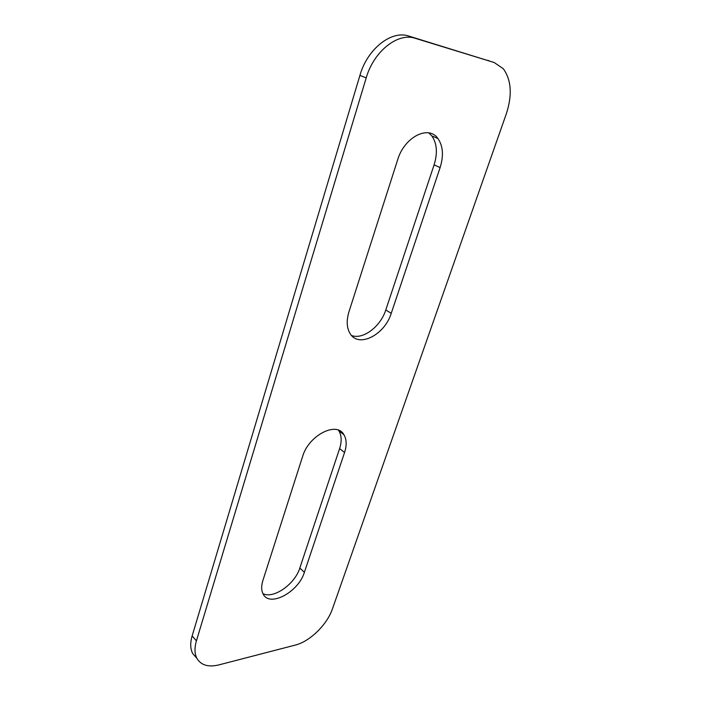 <?xml version="1.0" encoding="UTF-8"?>
<svg xmlns="http://www.w3.org/2000/svg" width="701" height="701" viewBox="0 0 701 701"><rect width="100%" height="100%" fill="white"/><g stroke="black" fill="none" stroke-linecap="round" stroke-linejoin="round"><path stroke-width="1.05" d="M332.449 608.845C327.174 624.547 309.895 641.529 295.279 645.086L218.852 664.907C208.381 667.413 201.082 665.258 196.955 658.432C194.545 653.788 194.37 647.917 196.429 640.828L366.202 77.907C373.738 51.322 397.905 32.193 415.299 38.318L494.214 62.529L503.379 68.812C511.388 80.133 512.378 95.099 506.359 113.702L332.449 608.845M196.429 640.828L192.135 635.965C190.094 643.036 190.278 648.898 192.705 653.542L196.683 658.116M192.135 635.965L359.92 75.384L366.202 77.907M415.299 38.318L408.814 36.084C391.421 29.95 367.342 48.947 359.92 75.384M408.814 36.084L494.214 62.529M488.93 60.715L487.8 60.321M262.919 593.607C273.416 599.311 294.998 584.091 299.818 568.038L339.599 448.614C341.895 441.411 341.65 435.487 338.855 430.826L338.417 430.186M351.578 335.516C363.004 339.932 380.59 326.587 385.778 309.973L434.103 164.866C437.748 153.063 436.986 143.407 431.816 135.898L428.767 132.883M302.63 456.421C308.642 435.339 336.664 421.047 343.884 434.655C346.662 439.317 346.89 445.258 344.568 452.478L304.383 572.296C298.679 591.784 269.92 607.618 263.243 594.22C261.289 590.654 261.175 586.071 262.901 580.463L302.63 456.421M397.66 159.784C404.302 137.054 428.591 124.682 437.932 138.526C443.067 146.045 443.794 155.736 440.114 167.6L391.237 313.329C384.779 334.727 358.947 348.16 350.263 333.842C346.697 328.164 346.268 320.821 348.949 311.822L397.66 159.784M339.599 448.614L344.568 452.478M299.818 568.038L304.383 572.296M434.103 164.866L440.114 167.6M385.778 309.973L391.237 313.329M192.705 653.542L196.955 658.432M338.855 430.826L343.884 434.655M431.816 135.898L437.932 138.526"/></g></svg>
